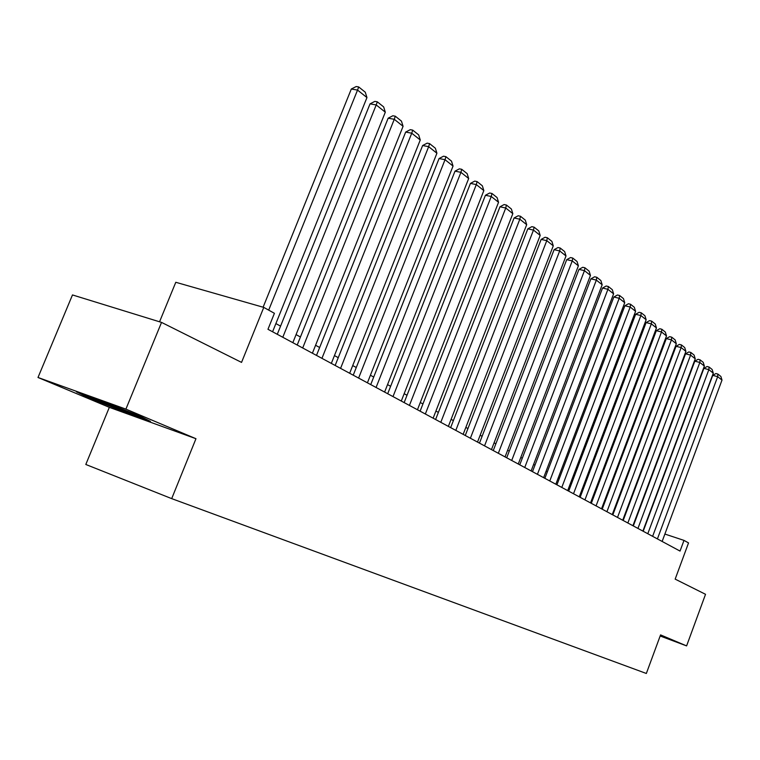 <?xml version="1.0" encoding="UTF-8"?>
<svg xmlns="http://www.w3.org/2000/svg" width="760" height="760" viewBox="0 0 760 760"><rect width="100%" height="100%" fill="white"/><g stroke="black" fill="none" stroke-linecap="round" stroke-linejoin="round"><path stroke-width="1.14" d="M109.335 407.341L195.966 438.71L125.903 409.127L38 377.483L109.335 407.341L85.804 464.474L171.693 498.626L646.342 673.474L660.563 634.894L686.603 645.895L705.527 594.301L675.165 579.13L688.531 542.915L683.99 540.389L664.886 534.061M38 377.483L72.475 294.937L161.538 322.401L241.547 362.397L263.777 307.401L175.788 282.283L159.552 321.793M660.155 635.996L686.603 645.895M125.903 409.127L161.538 322.401M263.777 307.401L274.417 313.3L267.966 329.289L680.038 551.086L683.99 540.389M195.966 438.71L171.693 498.626M657.419 538.906L717.668 376.647L712.737 375.364L654.75 530.651M625.394 514.606L624.919 514.349M615.049 508.953L614.489 508.639M604.457 503.167L603.792 502.797M593.598 497.23L592.828 496.812M582.464 491.14L581.59 490.666M571.045 484.899L570.057 484.367M559.332 478.496L558.23 477.897M547.304 471.922L546.079 471.257M534.954 465.177L533.606 464.436M522.281 458.251L520.79 457.434M509.257 451.126L507.623 450.233M495.862 443.811L494.086 442.842M482.106 436.287L480.159 435.233M467.941 428.555L465.842 427.405M453.378 420.584L451.098 419.339M438.377 412.395L435.917 411.046M422.94 403.949L420.28 402.496M407.027 395.257L404.159 393.69M390.63 386.289L387.543 384.608M373.72 377.045L370.405 375.24M356.269 367.507L352.716 365.57M338.257 357.666L334.447 355.585M319.656 347.5L315.571 345.268M300.438 336.993L296.067 334.609M280.563 326.135L275.889 323.579M87.894 397.404L124.279 411.92L150.442 421.382L140.495 416.394L102.847 401.356L76.427 391.837L87.894 397.404L88.198 396.663M660.269 635.692L661.105 635.797L660.345 635.503M124.564 411.236L124.279 411.92M268.688 310.118L357.542 90.079L351.32 89.015L263.112 307.211M272.584 331.778L366.956 97.574L357.542 90.079L358.691 86.944L365.275 92.207L366.956 97.574M351.32 89.015L356.202 86.526L358.691 86.944M91.837 397.385L98.885 400.615C112.784 406.486 139.308 416.49 136.088 414.637M144.742 418.522L124.231 411.112L83.581 394.411M282.786 337.278L376.209 104.937L370.044 103.854L277.276 334.305M292.828 342.674L385.31 112.176L376.209 104.937L377.302 101.821L383.667 106.903L385.31 112.176M370.044 103.854L374.832 101.384L377.302 101.821M302.698 347.985L394.269 119.301L388.151 118.199L297.207 345.04M312.398 353.21L403.075 126.312L394.269 119.301L395.295 116.204L401.451 121.125L403.075 126.312M388.151 118.199L392.844 115.767L395.295 116.204M321.945 358.349L411.74 133.209L405.669 132.078L316.492 355.414M331.331 363.403L420.261 139.992L411.74 133.209L412.709 130.121L418.674 134.891L420.261 139.992M405.669 132.078L410.286 129.675L412.709 130.121M340.575 368.372L428.659 146.67L422.636 145.521L335.16 365.455M349.657 373.264L436.914 153.235L428.659 146.67L429.571 143.602L435.347 148.219L436.914 153.235M422.636 145.521L427.167 143.146L429.571 143.602M358.606 378.081L445.037 159.704L439.071 158.545L353.229 375.183M367.412 382.822L453.045 166.07L445.037 159.704L445.901 156.655L451.497 161.13L453.045 166.07M439.071 158.545L443.517 156.199L445.901 156.655M376.077 387.486L460.921 172.339L455.002 171.161L370.728 384.608M384.608 392.074L468.673 178.514L460.921 172.339L461.738 169.309L467.162 173.65L468.673 178.514M455.002 171.161L459.363 168.843L461.738 169.309M393.005 396.596L476.311 184.594L470.449 183.398L387.695 393.737M401.28 401.052L483.835 190.579L476.311 184.594L477.08 181.583L482.344 185.791L483.835 190.579M470.449 183.398L474.734 181.108L477.08 181.583M409.421 405.431L491.255 196.479L485.431 195.273L404.149 402.591M417.449 409.754L498.55 202.284L491.255 196.479L491.976 193.486L497.087 197.571L498.55 202.284M485.431 195.273L489.649 193.011L491.976 193.486M425.344 414L505.742 208.012L499.975 206.796L420.109 411.188M433.133 418.19L512.829 213.655L505.742 208.012L506.426 205.038L511.385 209.009L512.829 213.655M499.975 206.796L504.117 204.554L506.426 205.038M440.8 422.322L519.821 219.212L514.092 217.977L435.603 419.52M448.362 426.388L526.699 224.684L519.821 219.212L520.467 216.258L525.283 220.115L526.699 224.684M514.092 217.977L518.178 215.773L520.467 216.258M455.81 430.397L533.482 230.09L527.811 228.845L450.651 427.623M463.153 434.349L540.179 235.41L533.482 230.09L534.1 227.155L538.774 230.898L540.179 235.41M527.811 228.845L531.829 226.67L534.1 227.155M470.383 438.244L546.772 240.654L541.149 239.409L465.262 435.49M477.517 442.082L553.27 245.831L546.772 240.654L547.342 237.747L551.893 241.385L553.27 245.831M541.149 239.409L545.091 237.253L547.342 237.747M484.548 445.863L559.683 250.933L554.106 249.679L479.465 443.127M491.483 449.597L566.01 255.968L559.683 250.933L560.225 248.045L564.642 251.579L566.01 255.968M554.106 249.679L557.992 247.541L560.225 248.045M498.322 453.283L572.242 260.927L566.713 259.663L493.269 450.556M505.058 456.912L578.389 265.82L572.242 260.927L572.745 258.058L577.049 261.497L578.389 265.82M566.713 259.663L570.542 257.555L572.745 258.058M511.708 460.484L584.459 270.645L578.977 269.382L506.701 457.786M518.272 464.018L590.444 275.415L584.459 270.645L584.934 267.795L589.123 271.149L590.444 275.415M578.977 269.382L582.739 267.292L584.934 267.795M524.742 467.505L596.353 280.108L590.909 278.844L519.764 464.825M531.126 470.934L602.177 284.753L596.353 280.108L596.799 277.286L600.875 280.544L602.177 284.753M590.909 278.844L594.624 276.773L596.799 277.286M537.424 474.325L607.924 289.322L602.538 288.049L532.484 471.666M543.637 477.669L613.605 293.844L607.924 289.322L608.351 286.51L612.322 289.693L613.605 293.844M602.538 288.049L606.195 286.007L608.351 286.51M549.774 480.976L619.2 298.3L613.852 297.017L544.863 478.334M555.826 484.224L624.73 302.698L619.2 298.3L619.6 295.507L623.466 298.604L624.73 302.698M613.852 297.017L617.462 294.994L619.6 295.507M561.792 487.445L630.192 307.04L624.881 305.757L556.928 484.823M567.692 490.618L635.578 311.324L630.192 307.04L630.562 304.266L634.325 307.287L635.578 311.324M624.881 305.757L628.434 303.762L630.562 304.266M573.515 493.753L640.899 315.562L635.635 314.279L568.679 491.15M579.262 496.84L646.152 319.741L640.899 315.562L641.24 312.806L644.917 315.742L646.152 319.741M635.635 314.279L639.141 312.293L641.24 312.806M584.934 499.899L651.339 323.865L646.114 322.582L580.136 497.315M590.529 502.911L656.459 327.94L651.339 323.865L651.653 321.138L655.244 323.998L656.459 327.94M646.114 322.582L649.572 320.625L651.653 321.138M596.068 505.884L661.514 331.968L656.336 330.676L591.299 503.329M601.531 508.829L666.51 335.939L661.514 331.968L661.817 329.251L665.313 332.053L666.51 335.939M656.336 330.676L659.746 328.738L661.817 329.251M606.917 511.736L671.45 339.872L666.311 338.58L602.195 509.19M612.246 514.596L676.324 343.748L671.45 339.872L671.726 337.174L675.136 339.901L676.324 343.748M666.311 338.58L669.674 336.661L671.726 337.174M617.51 517.436L681.14 347.577L676.048 346.294L612.826 514.909M622.716 520.23L685.9 351.367L681.14 347.577L681.397 344.907L684.722 347.567L685.9 351.367M676.048 346.294L679.364 344.394L681.397 344.907M627.855 522.994L690.593 355.11L685.548 353.818L623.19 520.486M632.928 525.73L695.239 358.805L690.593 355.11L690.84 352.45L694.089 355.053L695.239 358.805M685.548 353.818L688.817 351.937L690.84 352.45M637.944 528.428L699.836 362.463L694.82 361.171L633.317 525.939M642.894 531.097L704.368 366.073L699.836 362.463L700.055 359.822L703.228 362.358L704.368 366.073M694.82 361.171L698.05 359.309L700.055 359.822M647.795 533.729L708.852 369.635L703.883 368.353L643.197 531.259M652.631 536.332L713.288 373.16L708.852 369.635L709.061 367.023L712.158 369.502L713.288 373.16M703.883 368.353L707.075 366.51L709.061 367.023M662.14 541.452L722 380.095L717.668 376.647L717.858 374.053L720.889 376.476L722 380.095M712.737 375.364L715.882 373.54L717.858 374.053"/></g></svg>
